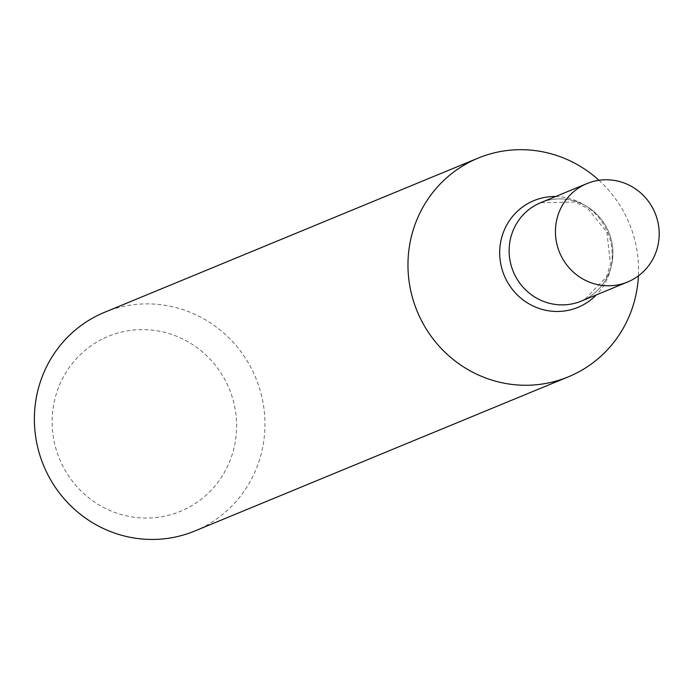 <?xml version="1.0" encoding="UTF-8"?>
<svg xmlns="http://www.w3.org/2000/svg" width="691" height="691" viewBox="0 0 691 691"><rect width="100%" height="100%" fill="white"/><g stroke="black" fill="none" stroke-linecap="round" stroke-linejoin="round"><path stroke-width="0.52" stroke-dasharray="3.46 2.59" d="M194.793 531.008A118.299 114.784 67.6 0 0 255.765 377.873A118.299 114.784 67.6 0 0 104.531 312.315M598.967 180.291A118.299 114.784 -112.4 0 1 638.415 275.873M102.009 339.238A94.632 91.825 67.6 0 0 94.607 502.081A94.632 91.825 67.6 0 0 236.512 430.217A94.632 91.825 67.6 0 0 102.009 339.238M540.707 202.679A53.233 51.652 -112.4 0 1 607.968 230.345A53.233 51.652 -112.4 0 1 584.854 299.479A53.233 51.652 -112.4 0 1 581.33 301.095L584.612 299.592L606.283 277.186L610.481 264.264L606.897 232.262L587.782 208.527L575.258 202.022L540.707 202.679A53.233 51.652 -112.4 0 1 607.968 230.345A53.233 51.652 -112.4 0 1 584.854 299.479M555.694 196.494A57.733 56.023 -112.4 0 1 607.743 232.599A57.733 56.023 -112.4 0 1 596.316 294.91"/><path stroke-width="1.04" d="M478.129 158.118L104.531 312.315A118.299 114.784 67.6 0 0 96.705 315.908A118.299 114.784 67.6 0 0 45.338 469.526A118.299 114.784 67.6 0 0 194.793 531.008L568.391 376.82A118.299 114.784 -112.4 0 1 418.927 315.329A118.299 114.784 -112.4 0 1 470.303 161.711A118.299 114.784 -112.4 0 1 478.129 158.118A118.299 114.784 -112.4 0 1 598.967 180.291M638.415 275.873A118.299 114.784 -112.4 0 1 576.225 373.226A118.299 114.784 -112.4 0 1 568.391 376.82M584.854 299.479A53.233 51.652 -112.4 0 1 581.33 301.095A53.233 51.652 -112.4 0 1 513.275 271.589A53.233 51.652 -112.4 0 1 540.707 202.679A53.233 51.652 -112.4 0 0 513.275 271.589A53.233 51.652 -112.4 0 0 581.33 301.095L627.627 281.988A53.233 51.652 -112.4 0 1 559.572 252.483A53.233 51.652 -112.4 0 1 587.005 183.573A53.233 51.652 -112.4 0 1 654.265 211.239A53.233 51.652 -112.4 0 1 631.142 280.373A53.233 51.652 -112.4 0 1 627.627 281.988M596.316 294.91A57.733 56.023 -112.4 0 1 581.805 305.595A57.733 56.023 -112.4 0 1 501.312 266.501A57.733 56.023 -112.4 0 1 555.694 196.494M587.005 183.573L540.707 202.679"/></g></svg>
